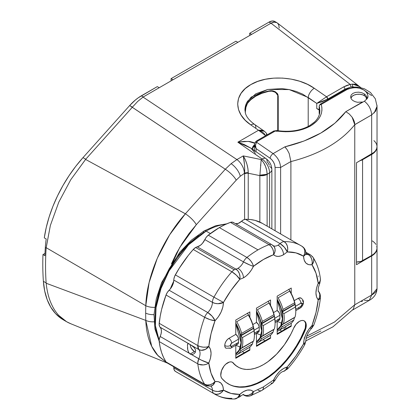 <?xml version="1.0" encoding="UTF-8"?>
<svg xmlns="http://www.w3.org/2000/svg" width="420" height="420" viewBox="0 0 420 420"><rect width="100%" height="100%" fill="white"/><g stroke="black" fill="none" stroke-linecap="round" stroke-linejoin="round"><path stroke-width="0.63" d="M244.928 110.019L246.524 103.168L251.176 97.125L267.808 89.455L289.228 89.586L308.207 97.477A7.801 4.037 -55.3 0 1 314.27 88.268A7.801 4.037 124.7 0 0 308.207 97.477L308.207 126.446L308.207 97.477L316.759 103.404L326.55 96.773L327.794 99.078L322.276 101.666L316.759 103.404L327.794 99.078L344.899 89.203A1.953 1.129 -120 0 0 343.66 86.898A1.953 1.129 60 0 1 344.899 89.203L344.899 89.938L344.899 89.203L350.873 86.966A1.953 0.677 77.6 0 0 350.228 84.43L343.66 86.898L326.55 96.773L314.27 88.268C297.754 76.272 267.33 74.513 250.814 84.604C233.425 94.091 233.425 113.411 250.814 124.903A7.801 4.037 -55.3 0 1 254.704 124.509C249.648 120.829 246.577 117.154 245.495 113.489L244.928 110.019C244.981 106.706 245.921 103.714 247.748 101.036L255.785 93.812L267.808 89.455L281.993 88.62L289.228 89.586L296.179 91.434L302.589 94.101L316.759 103.404L326.55 96.773A1.953 1.129 60 0 1 327.794 99.078L327.794 99.813L327.794 99.078L344.899 89.203L350.873 86.966A1.953 0.677 -102.4 0 0 350.228 84.43L352.495 84.115L350.228 84.43L270.994 23.195C273.278 21.997 275.257 21.835 276.932 22.706L274.244 22.166L270.958 23.215L269.026 22.103L249.716 33.254L251.648 34.366L237.851 42.331L235.919 41.218L171.082 78.65L173.014 79.763L159.217 87.728L157.29 86.614L141.33 95.823L143.262 96.941L237.851 42.331L235.919 41.218L171.082 78.65L173.014 79.763L270.958 23.215L269.026 22.103A11.708 6.757 120 0 1 274.88 21.52L272.197 21L269.026 22.103L249.716 33.254L251.648 34.366L270.994 23.195L350.228 84.43L346.731 85.46L343.66 86.898L326.55 96.773L314.27 88.268L307.471 84.331L299.717 81.249L291.296 79.144L282.544 78.089L273.788 78.13L265.372 79.27L257.612 81.454L250.814 84.604L245.233 88.599L241.091 93.287L238.534 98.485L237.673 103.997L238.534 109.604L241.091 115.101L245.233 120.267L250.814 124.903L258.541 130.258L237.846 142.202L262.127 159.023L261.193 159.563L243.264 155.899L236.906 159.569L143.047 97.078L159.217 87.728L157.29 86.614L138.327 97.75L135.361 100.028L129.67 105.541L225.298 169.234L185.372 213.785C162.451 239.39 146.612 276.297 145.787 305.734L149.105 282.571L157.264 258.316L169.654 234.806L185.372 213.785L85.575 159.422L132.279 107.305L225.298 169.234A11.708 3.271 41.9 0 1 236.234 180.149L240.277 176.243A11.708 5.171 -129.6 0 0 231.095 163.669L225.298 169.234L185.372 213.785L85.575 159.422L70.802 179.65L58.779 202.178L50.374 225.419L46.169 247.684L145.787 305.734A260.274 150.271 120 0 0 145.677 313.131A11.708 6.757 0 0 0 154.014 314.638A11.708 6.757 180 0 1 145.677 313.131A260.274 150.271 120 0 0 145.787 320.407A11.708 6.988 -1.7 0 0 154.051 321.804A11.708 6.988 178.3 0 1 145.787 320.407A260.274 150.271 -60 0 1 145.677 313.131A260.274 150.271 -60 0 1 145.787 305.734L46.169 247.684L46.137 248.052A273.126 157.689 120 0 0 46.137 282.901L46.169 283.243L145.787 320.407L46.169 283.243C46.888 290.215 48.3 296.336 50.39 301.607C52.563 307.115 55.367 311.724 58.805 315.446C62.239 319.174 66.25 321.946 70.833 323.762L66.607 321.725L58.805 315.446C55.356 311.714 52.553 307.099 50.39 301.607C48.279 296.257 46.872 290.136 46.169 283.243L46.137 282.901A273.126 157.689 -60 0 1 46.137 248.052L45.313 247.574A273.126 157.689 120 0 0 44.898 255.68L42.966 254.562A273.126 157.689 120 0 0 43.381 281.306L44.688 290.95L47.171 299.628L50.783 307.188L55.466 313.493L61.131 318.444L63.473 319.919M249.716 33.254L249.716 35.48L249.716 33.254M171.434 263.812L176.484 253.276L182.38 243.138L188.995 233.594L196.308 224.7L236.234 180.149A11.708 3.271 -138.1 0 0 225.298 169.234L231.095 163.669L236.906 159.569L143.047 97.078L137.645 101.477L132.426 107.132L85.754 159.217L82.992 157.626L129.67 105.541L82.992 157.626L75.763 166.32L69.048 175.675L62.948 185.561L57.545 195.835L52.915 206.351L49.13 216.967L46.242 227.525L44.289 237.872L46.216 238.985A97.545 56.317 120 0 0 45.313 247.574A273.126 157.689 -60 0 0 44.898 255.68L42.966 254.562L44.993 253.397L42.966 254.562A273.126 157.689 120 0 0 43.381 281.306L46.137 282.901L43.381 281.306A97.545 56.317 120 0 0 63.373 319.862L66.607 321.725M171.082 78.65L171.082 80.882L171.082 78.65M245.217 112.088L245.837 107.279L247.186 103.63L248.771 101.493L253.097 97.582L258.783 94.3L265.555 91.802L270.821 90.694L273.121 90.909L275.205 91.686L277.358 93.518L278.229 96.064L278.229 130.772L277.998 94.726L277.358 93.518L275.205 91.686L272.365 90.773L269.257 90.888A37.065 21.399 0 0 0 247.186 103.63L245.837 107.279L245.196 112.408M167.769 273.284L179.671 247.569L196.308 224.7A11.708 3.271 -138.1 0 0 185.372 213.785A11.708 3.271 41.9 0 1 196.308 224.7L236.234 180.149L240.277 176.243L244.613 173.234L244.597 219.455L244.597 173.843A3.901 2.252 180 0 1 248.236 173.24L259.849 175.613L259.849 222.08L259.849 175.613L261.193 159.563L263.55 162.535L265.482 166.32L266.726 170.41L267.125 174.253L269.577 172.835L269.577 227.546L269.577 172.835A11.708 6.757 -120 0 0 262.127 159.023L261.193 159.563L243.264 155.899L245.27 159.663L246.902 164.131L247.936 168.709L248.236 173.24L259.849 175.613A7.801 4.505 0 0 0 267.12 174.405L269.577 172.835A7.801 4.505 0 0 0 271.866 169.654A7.801 4.505 180 0 1 269.577 172.835A11.708 6.757 60 0 0 262.127 159.023A7.801 4.037 -55.3 0 1 266.023 158.634A7.801 4.037 -55.3 0 1 267.094 161.863L268.065 162.745L269.393 165.212M356.695 84.347L352.495 84.115L352.669 86.809L350.873 86.966L354.296 87.04M377.034 146.984A18.338 10.589 180 0 0 377.029 146.748L376.604 149.268L375.538 151.174L373.874 152.927L362.57 159.721L360.061 160.692A7.801 4.505 180 0 0 362.57 159.721L371.663 154.471L371.663 255.465L360.89 261.45L356.486 262.017A7.801 4.505 0 0 0 362.57 260.71L362.57 159.721L362.57 260.71L371.663 255.465A18.338 10.589 0 0 0 377.034 247.978L377.034 146.984A18.338 10.589 180 0 1 371.663 154.471L371.663 255.465L373.874 253.922L375.538 252.163L376.604 250.257L377.029 248.273L376.793 246.272M372.367 240.917L374.425 242.529L375.916 244.335M319.179 109.547A7.801 4.505 0 0 1 316.759 108.596L316.759 103.404L316.759 108.596L319.179 109.993L316.759 108.596L319.289 109.573M143.262 96.941L141.33 95.823A39.018 22.528 120 0 0 129.67 105.541L132.426 107.132L137.645 101.477L143.262 96.941M166.488 362.476L157.306 354.942C153.841 350.91 151.116 345.944 149.126 340.037C147.215 334.388 146.097 327.842 145.787 320.407L151.72 346.369L158.099 355.834L166.483 362.476M82.992 157.626A97.545 56.317 120 0 0 44.289 237.872L46.216 238.985A97.545 56.317 -60 0 0 45.313 247.574L46.137 248.052L50.374 225.419L58.779 202.178L70.802 179.65L85.754 159.217L82.992 157.626M260.495 164.971L260.836 165.653M267.12 226.123L267.12 174.405A7.801 4.505 180 0 1 259.849 175.613L259.88 175.161L267.125 174.253A7.801 4.247 -177.3 0 1 259.88 175.161L261.193 159.563C264.92 163.679 266.894 168.578 267.125 174.253L267.12 226.123M248.236 219.356L248.236 173.24L248.236 219.356M236.906 159.569A11.708 6.757 60 0 1 244.356 173.381L244.687 169.118L244.461 164.441L243.264 155.899L236.906 159.569L231.095 163.669A11.708 5.171 50.4 0 1 240.277 176.243L244.356 173.381A11.708 6.757 -120 0 0 236.906 159.569M145.787 305.734A11.708 6.521 1.7 0 0 154.697 307.335A11.708 6.521 -178.3 0 1 145.787 305.734M255.234 153.641L255.134 152.975L250.866 148.129L244.235 144.538L237.846 142.202L258.541 130.258L261.476 130.2L264.464 131.271L258.541 130.258L265.671 135.681L263.933 133.298L261.471 131.455L258.541 130.258L250.814 124.903A7.801 4.037 124.7 0 1 254.709 124.514A7.801 4.037 -55.3 0 1 255.785 127.743M267.162 134.815L266.48 133.329L264.479 131.281L254.709 124.514M254.541 143.209L248.33 141.383L237.846 142.202L262.127 159.023A7.801 4.037 124.7 0 1 266.012 158.629L250.861 148.129L237.846 142.202L244.251 141.398L249.722 141.503L253.533 142.511L254.646 143.315M269.577 166.467A7.801 4.505 180 0 1 271.866 169.654C271.661 165.071 269.714 161.396 266.023 158.634M357.068 84.593L277.352 22.99L278.675 24.738L279.237 27.988M354.312 87.04L352.669 86.809L352.495 84.115L354.443 84.252L358.071 85.528M359.578 86.52L352.501 84.115L356.706 84.352M278.229 96.064L277.673 95.749L278.229 96.064M252.41 149.2A9.755 5.633 180 0 1 254.347 146.265A9.755 5.633 0 0 0 252.41 149.2M252.352 149.126A9.755 6.163 174.8 0 1 254.347 144.926L252.352 149.142L252.467 149.63M244.597 173.843L244.613 173.234A3.901 2.126 -177.3 0 1 248.231 172.783L248.236 173.24A3.901 2.252 0 0 0 244.597 173.843M244.613 173.234C244.855 167.286 244.403 161.506 243.264 155.899C246.446 161.254 248.105 166.882 248.231 172.783L244.613 173.234M266.269 134.405A3.901 2.462 174.8 0 1 266.936 134.946M364.418 93.98L364.418 95.66L364.418 93.98L361.793 92.726L364.418 93.98L365.799 95.225L366.602 96.632L365.799 95.225M358.696 92.164L361.793 92.726L358.696 92.164L355.598 92.384L358.696 92.164M352.968 93.35L355.598 92.384L352.968 93.35L351.215 94.915L352.968 93.35M350.6 96.836L351.215 94.915L350.6 96.836L351.215 98.831L350.6 96.836M351.377 99.073L352.601 100.322M309.031 126.662A1.953 1.129 60 0 1 309.44 125.769A1.953 1.129 60 0 1 310.543 125.953C319.877 120.204 323.453 113.022 321.263 104.402A1.953 1.47 163.3 0 0 320.938 104.449A1.953 1.47 163.3 0 0 319.216 106.123L319.888 110.555M319.405 114.23A37.065 21.399 0 0 0 319.216 113.61L319.216 106.123A1.953 1.129 180 0 1 319.179 105.914L319.72 105.073L321.132 104.317L320.156 104.223L346.132 89.224L347.24 89.408L351.887 87.848L355.861 87.665L359.672 88.263L363.904 90.017L366.644 92.363L367.427 93.581L367.967 95.965L367.421 97.991L366.282 99.487L366.77 98.091L366.602 96.632L366.791 97.734L366.287 99.487L364.418 101.231C368.876 104.916 371.291 109.473 371.663 114.891L371.663 153.993A18.338 10.589 0 0 0 377.034 146.507L376.682 148.575L375.637 150.559L373.942 152.392L356.486 162.755L356.486 264.7L371.663 255.943L371.663 295.045C375.307 292.845 377.097 290.693 377.034 288.587L377.034 248.456A18.338 10.589 180 0 1 371.663 255.943L371.663 295.045L354.764 304.799L354.764 124.698C340.82 141.965 319.526 154.261 290.892 161.579L290.892 239.852L290.892 161.579C319.526 154.261 340.82 141.965 354.764 124.698L371.663 114.891L371.663 153.993L356.486 162.755L356.486 264.7L373.942 254.336L375.637 252.504L376.682 250.52L377.034 248.456A18.338 10.589 180 0 0 377.029 248.215L377.034 248.456M365.862 91.455L371.663 95.629M254.546 143.446A1.953 1.48 23.4 0 1 254.651 142.931A1.953 1.48 23.4 0 1 256.562 142.228L255.507 145.094L256.058 148.57L254.578 145.913L254.347 144.512L256.058 148.57L256.058 151.73L256.058 148.57L270.107 158.235L272.055 160.004L273.661 162.346L274.727 164.945L275.095 167.459L275.095 230.732L275.095 167.459L280.618 167.459L290.892 161.522L289.196 153.547L287.233 149.788L284.865 146.843L273.126 153.62L256.562 142.228L257.57 141.172L275.189 131.05L285.768 131.749L294.856 131.135L303.272 129.166L310.543 125.953L316.397 121.538L318.591 118.991L320.26 116.261L321.373 113.395L321.919 110.434L321.877 107.42L321.263 104.402L347.24 89.408C354.349 86.714 360.418 87.287 365.442 91.124C368.513 94.768 368.797 97.555 366.282 99.487L364.418 101.231L345.812 111.657L334.945 123.144L320.859 133.046L303.98 141.026L284.865 146.843L273.126 153.62C277.704 157.253 280.198 161.863 280.618 167.459L290.892 161.527L289.196 153.547L287.233 149.788M377.034 106.113L375.69 111.09L371.663 114.891C371.291 109.473 368.876 104.916 364.418 101.231M377.034 106.145L375.317 98.773L370.424 92.442L364.445 88.82L359.237 87.35L355.273 87.019L346.132 89.224L345.728 90.116M376.971 105.168L377.008 105.567M320.156 104.223L319.179 105.914L319.179 113.4A1.953 1.129 0 0 0 319.216 113.61L319.216 106.123L319.704 108.255M254.651 142.931A1.953 1.48 -156.6 0 1 256.562 142.228C255.302 144.223 255.134 146.339 256.058 148.57L270.107 158.235C273.179 160.645 274.843 163.721 275.095 167.459L280.618 167.459L280.618 233.919L280.618 167.459C280.198 161.863 277.704 157.253 273.126 153.62L256.562 142.228L257.57 141.172L274.827 131.213L276.528 130.961C289.611 132.836 300.951 131.166 310.543 125.953A1.953 1.129 -120 0 0 309.44 125.769C300.29 130.772 289.38 132.363 276.707 130.547L276.528 130.961L276.707 130.547L273.719 131.035A1.953 1.129 60 0 1 274.827 131.213A1.953 1.129 -120 0 0 273.719 131.035L256.463 140.994A1.953 1.129 60 0 1 257.57 141.172A1.953 1.129 -120 0 0 256.468 140.994A1.953 1.129 60 0 0 256.058 141.887M306.752 336.137L334.556 322.004L354.764 304.747L354.764 124.698M306.117 338.383L320.859 331.002M362.512 301.193L361.331 301.529M362.512 102.013L357.509 102.286L355.058 101.661L352.968 100.59L355.058 101.661L357.509 102.286L362.512 102.013L345.812 111.657C332.84 128.436 312.522 140.165 284.865 146.843L286.078 148.186M305.834 340.888L332.887 326.86L353.225 309.293L354.764 304.747M377.034 288.697L371.663 295.045L369.238 300.4L371.663 295.045L354.764 304.799M352.606 310.002L369.238 300.4L364.418 300.342M354.764 124.703L352.123 117.217L349.251 113.983L345.812 111.657L349.251 113.983L352.123 117.217C353.881 119.926 354.764 122.404 354.764 124.651M354.764 124.645L371.663 114.891M374.183 112.97L377.034 106.328M320.161 104.218A1.953 1.129 60 0 1 321.132 104.317A1.953 1.129 60 0 1 321.263 104.402L347.24 89.408L346.132 89.224M321.263 104.402L320.938 104.449L321.263 104.402M276.743 130.998L276.717 131.36M273.315 131.927A1.953 1.129 60 0 1 273.719 131.03M270.107 158.235C270.438 156.314 271.446 154.775 273.126 153.62C271.446 154.775 270.438 156.314 270.107 158.235M373.942 140.627L375.637 142.453L376.682 144.443L377.034 146.507L377.034 106.286M254.788 150.476L254.457 151.106M319.184 113.337L319.216 113.61M277.73 96.416L277.73 130.704L277.73 96.416M276.885 93.891L277.51 95.093L275.94 92.867L276.885 93.891M274.754 92.064L271.934 91.161L268.459 91.061L268.853 91.292L261.87 93.329L255.785 96.17L250.866 99.687L247.186 103.63L245.936 107.347L245.249 112.628L245.936 107.347L247.333 103.719A37.065 21.399 180 0 1 268.853 91.292L271.934 91.161L274.754 92.064L275.94 92.867L274.932 92.164M271.667 90.704L271.913 91.04M284.204 329.69L284.204 327.406L284.204 329.69M279.741 329.983L281.72 331.123L279.741 329.983M234.266 386.195L239.463 386.909L245.018 386.657L250.845 385.434L256.856 383.26L262.957 380.173L269.062 376.215L275.069 371.448L280.896 365.941L286.451 359.782L291.648 353.068L296.41 345.891L300.668 338.363L305.267 328.146L305.603 323.626L304.988 321.899M237.636 366.791L235.531 365.363L232.874 362.764A9.755 5.633 120 0 0 232.234 362.166M302.274 303.965L301.87 303.072L301.403 302.988L295.491 306.29L300.893 303.172L302.274 303.965L300.893 306.353L301.87 305.324L302.274 303.965A3.901 2.252 0 0 0 303.419 302.374A3.901 2.252 180 0 1 302.274 303.965M295.769 309.314L300.893 306.353L295.769 309.314M279.925 315.273L279.925 318.46L275.079 321.263L279.925 318.46L279.925 315.273A3.901 2.252 -120 0 0 277.169 310.495L273.52 312.601L277.169 310.495L277.169 296.163L291.239 288.036L277.169 296.163L277.169 310.495L279.116 312.559L279.925 315.273L274.801 318.234L279.925 315.273M235.783 343.949L237.731 344.143A3.901 2.252 -120 0 0 238.539 342.353L238.539 339.171L238.539 342.353L231.641 346.337L230.669 346.432L230.265 345.539L230.669 344.18L231.641 343.151L238.539 339.171A3.901 2.252 -120 0 0 235.783 334.388L228.884 338.373A3.901 2.252 60 0 1 231.641 343.151L238.539 339.171L237.731 336.452L235.783 334.388L235.783 320.056L249.853 311.929L249.853 317.305L249.853 311.929L235.783 320.056L235.783 334.388L228.884 338.373A5.854 3.381 120 0 0 224.747 345.539A3.901 2.252 0 0 0 230.265 345.539L231.641 343.151A3.901 2.252 -120 0 0 228.884 338.373L227.299 339.649L225.96 341.46L225.062 343.529L224.747 345.539A5.854 3.381 120 0 0 225.96 348.222L230.837 348.122A3.901 2.252 -120 0 0 231.641 346.337L230.265 345.539A3.901 2.252 180 0 1 224.747 345.539L225.062 347.188L225.96 348.222M259.234 327.222L259.234 330.409L254.384 333.207L259.234 330.409L259.234 327.222A3.901 2.252 -120 0 0 256.473 322.445L252.829 324.55L256.473 322.445L256.473 308.107L270.543 299.985L270.543 305.361L270.543 299.985L256.473 308.107L256.473 322.445L258.426 324.502L259.234 327.222L254.105 330.183L259.234 327.222M228.128 383.806A70.214 40.541 120 0 0 304.353 330.603L304.904 330.918A70.214 40.541 -60 0 1 228.401 383.969A70.214 40.541 -60 0 1 222.117 378.714A9.755 5.633 -60 0 1 221.477 370.75A9.755 5.633 -60 0 1 227.64 362.796A9.755 5.633 -60 0 1 232.517 362.313A9.755 5.633 -60 0 1 233.425 363.085L232.874 362.764A50.726 29.285 120 0 0 237.594 366.77L238.145 367.091A50.726 29.285 -60 0 1 233.425 363.085L232.874 362.764M238.145 367.091A50.726 29.285 -60 0 0 293.591 328.346L290.934 334.016L284.403 344.762L276.581 354.181L267.96 361.688L263.508 364.576L259.061 366.823L254.678 368.398L250.435 369.274L246.393 369.437L242.618 368.886L239.164 367.631L236.082 365.683L232.323 362.208L230.932 361.862L229.341 362.061L225.761 364.187L224.018 366.072L221.477 370.75L220.773 375.428L221.198 377.323L222.117 378.714L225.797 382.226L230.055 384.836L234.817 386.516L240.014 387.23L245.569 386.972L251.396 385.749L257.408 383.581L263.508 380.489L269.614 376.535L275.62 371.763L281.447 366.261L287.002 360.103L292.199 353.383L296.966 346.206L301.219 338.683L305.818 328.466L306.248 326.083L306.154 323.941L305.545 322.214L304.463 321.027L302.998 320.476L301.261 320.596L299.376 321.379L296.084 324.245L293.591 328.346A9.755 5.633 -60 0 1 299.376 321.379A9.755 5.633 -60 0 1 304.253 320.896A9.755 5.633 -60 0 1 304.904 330.918L304.353 330.603A9.755 5.633 120 0 0 303.97 320.749M275.095 322.57L279.116 320.25A3.901 2.252 -120 0 0 279.925 318.46L279.116 320.25L277.169 320.056M295.79 310.621L300.085 308.144A3.901 2.252 -120 0 0 300.893 306.353A3.901 2.252 60 0 1 300.085 308.144A3.901 2.252 60 0 1 298.137 307.949M302.274 300.778A3.901 2.252 180 0 1 303.419 302.374C303.744 301.135 302.962 299.712 301.061 298.1A5.854 3.381 120 0 0 298.137 298.389A3.901 2.252 60 0 1 300.893 303.172A3.901 2.252 -120 0 0 298.137 298.389L294.215 300.652L298.94 298.016L301.061 298.1M230.837 348.122L237.731 344.143L238.329 343.455L238.539 342.353L231.641 346.337A3.901 2.252 60 0 1 230.837 348.122A3.901 2.252 60 0 1 228.884 347.928M254.405 334.514L258.426 332.194A3.901 2.252 -120 0 0 259.234 330.409L258.426 332.194L256.473 332M269.992 337.895L270.543 338.216L256.473 346.337L256.473 333.322L256.473 346.337L270.543 338.216L269.992 337.895L256.473 345.702L269.992 337.895M249.302 349.839L249.853 350.159L235.783 358.286L235.783 345.266L235.783 358.286L249.853 350.159L249.302 349.839L235.783 357.646L249.302 349.839M249.853 347.093L249.853 350.159L249.853 347.093M244.335 352.711L242.356 351.566L244.335 352.711M290.687 325.946L291.239 326.267L277.169 334.388L277.169 321.373L277.169 334.388L291.239 326.267L291.239 323.195L291.239 326.267L290.687 325.946L277.169 333.753L290.687 325.946M270.543 335.144L270.543 338.216L270.543 335.144M265.025 340.762L263.046 339.617L265.025 340.762M239.316 397.079L239.983 396.107L239.773 394.385L231.073 393.435L223.472 390.122L217.954 391.493L214.966 391.162L212.436 390.191A7.801 4.505 120 0 0 213.948 393.629L216.363 394.338L219.025 393.923L221.519 392.443L223.472 390.122L222.873 386.227L221.099 383.224L218.332 381.633L215.024 381.575A7.801 5.712 79.4 0 1 211.008 386.048A7.801 5.712 79.4 0 1 207.743 385.445A7.801 4.505 -60 0 1 205.606 385.145C205.895 385.76 207.674 386.064 210.945 386.059L213.113 384.956L215.024 381.575L211.029 373.149L208.798 363.043A7.801 5.056 173.1 0 1 197.809 363.846A7.801 4.505 -60 0 1 197.762 363.043A7.801 4.505 -60 0 1 198.781 358.769A7.801 1.066 24.4 0 0 208.798 363.043C211.806 355.777 211.806 350.243 208.798 346.453A7.801 6.279 136.4 0 1 198.781 349.55A9.755 5.633 -60 0 1 198.781 358.769L197.762 363.043L197.809 363.846L198.681 364.271L203.311 364.928L206.283 364.324L208.798 363.043L201.233 360.071L191.321 354.464L192.896 354.317L194.292 353.582L195.279 352.385L195.636 350.868L195.274 349.251L194.287 347.729L191.321 345.245L198.781 349.55L201.233 350.291L205.37 349.409L208.798 346.453L206.283 347.099L203.311 347.167L200.34 346.637L197.809 345.597L198.781 349.55A9.755 5.633 -60 0 1 198.781 358.769L160.156 336.467A7.801 4.505 120 0 0 159.185 341.544L197.809 363.846A85.838 49.56 120 0 0 204.661 384.232A7.801 4.505 120 0 0 205.632 385.161M286.036 369.054L286.771 369.201M287.312 369.138L287.737 368.408L287.248 366.975L285.406 370.346L283.379 371.417C281.043 371.826 278.292 374.729 275.131 380.121L272.911 382.925L271.11 383.271M304.064 337.916L304.521 338.268M305.834 340.751C306.022 341.644 305.261 342.689 303.55 343.885L304.762 344.421M313.808 324.828L313.43 325.442L311.992 325.589L312.044 327.842L310.217 328.262M312.044 327.842L311.624 328.204M318.045 291.007L318.969 292.094L319.788 294.494L319.52 297.224L318.218 299.869L319.893 298.736L320.471 297.286M318.171 276.103L318.439 276.266M320.318 278.544L320.471 279.526L319.893 281.51L318.218 283.28L319.788 283.348M310.354 254.788A7.801 4.505 120 0 0 308.238 254.504L310.217 256.263L311.624 258.825L312.249 261.802L311.992 264.747L315.987 273.173L318.218 283.28L316.544 288.083L315.929 292.897L316.544 296.998L318.218 299.869L315.987 312.554L311.992 325.589A7.801 1.806 20.3 0 0 313.798 325.101C317.263 315.73 319.483 306.532 320.46 297.512C320.418 294.473 319.715 292.399 318.355 291.302L318.276 290.656C318.449 289.291 317.378 289.91 319.809 283.316L320.471 279.526M302.032 246.32A85.838 49.56 120 0 0 300.904 245.632A85.838 49.56 120 0 0 284.104 241.626A7.801 4.505 120 0 0 280.082 243.621L284.466 247.375L287.248 251.937L287.737 248.966L287.312 245.968L286.036 243.39L284.104 241.626A85.838 49.56 -60 0 1 300.909 245.637A85.838 49.56 -60 0 1 302.032 246.32L303.844 248.047L304.762 250.53L304.663 253.397L303.55 256.2L304.148 260.096L305.918 263.099L308.684 264.689L311.992 264.747L312.832 263.545L313.756 260.962L313.572 258.473L313.031 257.324L310.375 254.803A7.801 4.505 -60 0 1 311.325 255.717A7.801 6.111 147.1 0 1 313.084 257.408A7.801 6.111 147.1 0 1 311.992 264.747C315.242 269.803 317.32 275.982 318.218 283.28C315.21 290.546 315.21 296.074 318.218 299.869C317.32 308.207 315.242 316.78 311.992 325.589L308.684 329.469L305.918 334.257L304.148 339.297L303.55 343.885L295.943 355.981L287.248 366.975L283.568 368.445L279.709 371.375L276.229 375.438L273.583 379.99L273.551 381.922L272.68 383.077M262.322 223.356L255.045 220.374L250.394 219.524L245.48 219.329A7.801 4.505 120 0 0 241.458 221.319L280.082 243.621A9.755 5.633 -60 0 1 278.03 245.17A7.801 4.505 60 0 1 283.547 254.725L287.248 251.937A7.801 2.956 -133.2 0 0 280.082 243.621A7.801 4.505 -60 0 1 284.104 241.626L245.48 219.329A85.838 49.56 120 0 1 262.285 223.335L302.237 246.44C304.531 247.994 305.729 250.163 305.834 252.94A7.801 4.557 179.4 0 1 303.55 256.2C305.261 254.951 306.022 253.869 305.834 252.966L306.101 254.604M271.955 244.745A7.801 4.505 120 0 0 269.073 244.666L271.11 246.409L272.68 248.923L273.551 251.837L273.583 254.698L274.858 252.021L275.1 249.27L274.265 246.855L271.966 244.755A7.801 4.505 -60 0 1 272.491 245.154A7.801 6.305 134.3 0 1 273.578 245.989A7.801 6.305 134.3 0 1 273.583 254.698L275.531 255.969L277.972 256.421L280.718 255.98L283.547 254.725L287.248 251.937L295.943 252.887L303.55 256.2C303.928 262.495 306.742 265.346 311.992 264.747A7.801 5.712 -100.6 0 0 308.238 254.504A7.801 4.505 -60 0 1 310.375 254.803L305.786 252.152M275.1 379.937L274.858 380.226L273.583 379.99L263.508 386.878L253.433 391.624L250.793 390.122L247.312 390.08L243.453 391.608L239.773 394.385C233.609 394.538 228.175 393.115 223.472 390.122A7.801 6.368 122.6 0 1 213.948 393.629A7.801 4.505 -60 0 1 212.436 390.191A9.755 5.633 -60 0 0 210.809 386.085A9.755 5.633 -60 0 1 212.436 390.191A7.801 4.557 -0.6 0 0 223.472 390.122C223.088 383.822 220.274 380.977 215.024 381.575L212.751 383.565L209.979 384.772L207.139 385.004L204.661 384.232A7.801 6.111 -32.9 0 0 215.024 381.575C211.775 376.514 209.701 370.34 208.798 363.043L210.472 358.234L211.087 353.425L210.472 349.325L208.798 346.453L211.029 333.769L215.024 320.728L212.163 316.25L207.743 312.527A7.801 4.505 120 0 0 204.661 317.3L209.979 319.625L215.024 320.728L218.332 316.848L221.099 312.065L222.873 307.02L223.472 302.431L213.948 297.176A7.801 4.505 120 0 0 212.436 302.358L214.966 303.345L217.954 303.702L223.472 302.431L231.073 290.336L239.773 279.347L243.474 277.862L246.298 275.856L249.049 273.116L251.486 269.85L253.433 266.333A7.801 0.924 -154.8 0 1 243.49 261.896A9.755 5.633 -60 0 1 237.956 268.301A9.755 5.633 -60 0 1 235.898 269.131A7.801 5.644 77.8 0 1 239.773 279.347L243.474 277.862A7.801 4.505 -120 0 0 237.956 268.301A9.755 5.633 -60 0 1 235.898 269.131A7.801 4.505 120 0 0 234.255 269.787A7.801 4.505 120 0 0 231.877 271.777L236.476 275.315L239.773 279.347L239.983 276.413L239.316 273.441L237.883 270.884L235.898 269.131L197.274 246.829A7.801 4.505 120 0 0 195.626 247.49L234.255 269.787A7.801 4.505 -60 0 1 235.898 269.131L197.274 246.829A9.755 5.633 120 0 0 204.866 239.6L243.49 261.896L250.047 265.099L253.433 266.333L252.63 263.912L251.108 261.382L249.097 259.114L246.908 257.46A7.801 4.505 120 0 0 243.49 261.896A7.801 4.505 -60 0 1 246.908 257.46A7.801 3.607 51.6 0 1 253.433 266.333L263.508 259.445L273.583 254.698C276.119 256.966 279.442 256.972 283.547 254.725A7.801 4.505 -120 0 0 278.03 245.17A9.755 5.633 -60 0 1 273.32 245.742A9.755 5.633 -60 0 0 278.03 245.17A9.755 5.633 -60 0 0 280.082 243.621L241.458 221.319L238.303 223.398L235.379 223.697M234.549 398.995A7.801 6.006 -91.6 0 0 239.773 394.385L237.521 397.803L236.476 398.491L234.171 399M243.033 394.627L244.015 395.194A7.801 4.505 -60 0 1 243.49 394.795A9.755 5.633 -60 0 0 243.233 394.569A9.755 5.633 -60 0 1 243.49 394.795A7.801 6.305 -45.7 0 0 253.433 391.624L251.323 393.813L248.687 395.189L245.936 395.53L243.49 394.795A7.801 4.505 120 0 0 244.031 395.204C246.104 396.354 248.294 396.543 250.577 395.771L252.63 394.002L253.433 391.624C249.811 388.7 245.254 389.624 239.773 394.385A7.801 2.956 46.8 0 1 239.578 396.9L234.46 399C227.388 399.2 220.925 397.64 215.072 394.317A85.838 49.56 -60 0 1 213.948 393.629A85.838 49.56 120 0 0 215.077 394.317L176.447 372.015A85.838 49.56 120 0 1 175.324 371.332L177.602 372.645M291.239 293.412L291.239 288.036L291.239 293.412M285.721 328.818L285.721 326.529L285.721 328.818M283.437 371.401A7.801 5.644 -102.2 0 0 287.248 366.975C281.762 368.545 277.211 372.881 273.583 379.99A7.801 0.924 25.2 0 0 275.131 380.116M311.887 328.025A7.801 2.83 -134 0 0 311.992 325.589C306.742 331.055 303.928 337.15 303.55 343.885A7.801 4.452 0.6 0 0 305.834 340.778L304.846 344.5L303.55 343.885C298.841 352.317 293.407 360.014 287.248 366.975A7.801 2.131 41.6 0 1 287.558 368.975L283.385 371.417M320.46 297.502A7.801 3.88 -173.9 0 1 318.218 299.869A7.801 6.279 -43.6 0 0 318.507 291.469M319.814 283.306A7.801 1.066 -155.6 0 1 318.218 283.28A7.801 5.056 -6.9 0 0 320.45 279.169M305.839 253.118L308.238 254.504A9.755 5.633 -60 0 1 306.002 254.341A9.755 5.633 -60 0 0 308.238 254.504L305.839 253.118M235.567 223.739A9.755 5.633 120 0 0 241.458 221.319L243.495 219.87L245.48 219.329L284.104 241.626A7.801 6.006 88.4 0 1 287.248 251.937C293.407 251.785 298.841 253.208 303.55 256.2A7.801 6.368 -57.4 0 0 302.258 246.456M269.073 244.666A7.801 4.505 -60 0 1 271.966 244.755L233.341 222.453A7.801 4.505 120 0 0 230.449 222.364L269.073 244.666A85.838 49.56 120 0 0 257.99 249.884A85.838 49.56 120 0 0 246.908 257.46L208.283 235.163A7.801 4.505 120 0 0 204.866 239.6L243.49 261.896A9.755 5.633 -60 0 1 237.956 268.301A7.801 4.505 60 0 1 243.474 277.862C247.579 275.368 250.898 271.525 253.433 266.333C260.153 261.025 266.868 257.15 273.583 254.698A7.801 5.25 -109.9 0 0 269.073 244.666L230.449 222.364A85.838 49.56 120 0 0 219.366 227.588L257.99 249.884A85.838 49.56 -60 0 1 269.073 244.666M213.948 297.176L223.472 302.431C228.175 294.005 233.609 286.309 239.773 279.347A7.801 2.131 -138.4 0 0 231.877 271.777A85.838 49.56 120 0 0 213.948 297.176L175.324 274.874A7.801 4.505 120 0 0 173.806 280.061L212.436 302.358A7.801 4.505 -60 0 1 213.948 297.176A85.838 49.56 -60 0 1 231.877 271.777A7.801 4.505 -60 0 1 234.255 269.787L195.626 247.49A7.801 4.505 120 0 0 193.253 249.48L231.877 271.777L193.253 249.48A85.838 49.56 120 0 0 175.324 274.874L213.948 297.176M207.743 312.527A7.801 2.83 46 0 1 215.024 320.728C220.274 315.268 223.088 309.167 223.472 302.431A7.801 4.452 -179.4 0 1 212.436 302.358A9.755 5.633 -60 0 1 207.743 312.527L169.118 290.225A7.801 4.505 120 0 0 166.031 295.003L204.661 317.3A85.838 49.56 120 0 0 197.809 345.597A7.801 3.88 6.1 0 0 208.798 346.453C209.701 338.116 211.775 329.543 215.024 320.728A7.801 1.806 -159.7 0 1 204.661 317.3A7.801 4.505 -60 0 1 207.743 312.527L169.118 290.225A9.755 5.633 120 0 0 173.806 280.061L212.436 302.358A9.755 5.633 -60 0 1 207.743 312.527M187.446 347.807L187.976 350.747L189.131 353.199L160.156 336.467A9.755 5.633 120 0 0 160.156 327.248L198.781 349.55A7.801 4.505 -60 0 1 197.762 346.453A7.801 4.505 -60 0 1 197.809 345.597L159.185 323.295A7.801 4.505 120 0 0 160.156 327.248L190.129 344.5L190.459 346.505L191.41 348.537L194.413 351.582L190.129 354.06L188.654 352.475L187.745 349.802L187.457 344.736L187.976 343.77L189.131 343.98L187.976 343.77M205.606 385.145A7.801 4.505 -60 0 1 204.661 384.232L166.031 361.93A7.801 4.505 120 0 0 166.982 362.849L205.606 385.145M173.712 366.723L173.806 367.894L212.436 390.191L173.806 367.894A7.801 4.505 120 0 0 175.324 371.332L174.211 369.978L173.806 367.894A9.755 5.633 120 0 0 173.717 366.739M272.9 382.93A7.801 3.607 -128.4 0 0 273.583 379.99L263.508 386.878A7.801 4.505 60 0 1 261.891 390.448A7.801 4.505 60 0 1 257.99 390.065M272.911 382.925L261.891 390.448A7.801 4.505 -120 0 0 263.508 386.878L253.433 391.624A7.801 5.25 70.1 0 1 250.609 395.761M243.49 394.795L243.138 394.595L243.49 394.795M190.118 344.5L193.625 347.03L195.274 349.251L195.636 350.868L195.279 352.385L194.292 353.582L192.896 354.317L191.321 354.464L190.129 354.06L194.413 351.582L195.431 352.034L193.599 351.031L192.066 349.482L190.459 346.505L190.118 344.5M233.867 222.852L232.36 222.117L230.449 222.364L224.931 224.668L219.366 227.588A85.838 49.56 120 0 0 208.283 235.163L246.908 257.46A85.838 49.56 -60 0 1 257.99 249.884L219.366 227.588L208.283 235.163L206.372 237.122L202.445 243.348L200.429 245.27L197.274 246.829A7.801 4.505 120 0 0 195.626 247.49L193.253 249.48L188.339 255.344L179.335 268.097L174.689 276.176L173.917 278.817L173.46 282.676L172.494 285.411L170.998 288.01L167.328 292.42L166.031 295.003A85.838 49.56 120 0 0 159.185 323.295L197.809 345.597A85.838 49.56 -60 0 1 204.661 317.3L166.031 295.003L161.637 309.346L160.162 316.397L159.143 324.508L159.642 326.519L161.102 328.897L161.427 331.123L161.102 333.732L159.301 339.113L159.185 341.544A85.838 49.56 120 0 0 166.031 361.93L204.661 384.232A85.838 49.56 -60 0 1 197.809 363.846L159.185 341.544L160.162 347.314L161.637 352.663L163.601 357.546L166.031 361.93L167.328 363.017M187.745 343.949L187.394 345.219M231.877 398.323A85.838 49.56 -60 0 1 215.072 394.317M256.473 341.87L259.203 339.245L260.794 336.058L261.613 332.225L261.681 328.031L261.093 323.757L259.896 319.321L256.473 311.619L261.723 330.703L260.043 337.848L256.473 341.87M274.412 316.04L274.47 316.334L261.345 323.915L261.282 323.62L274.412 316.04L261.319 323.542A27.038 15.608 -120 0 0 256.473 311.11A27.038 15.608 60 0 1 261.319 323.542L262.337 321.41A28.093 16.217 -120 0 0 257.387 309.755A28.093 16.217 60 0 1 262.337 321.41L273.924 314.722L274.402 315.987L274.78 318.906L263.193 325.6L261.272 323.773L262.337 321.41L273.924 314.722A28.093 16.217 -120 0 0 268.979 303.067L257.387 309.755L268.979 303.067A28.093 16.217 60 0 1 273.924 314.722L274.402 315.987A27.038 15.608 -120 0 0 268.202 301.34A27.038 15.608 60 0 1 274.402 315.987L274.402 315.987M273.866 329.332L260.81 336.877A27.038 15.608 -120 0 0 261.408 323.983L274.47 316.334L274.78 318.906L263.193 325.6L261.408 323.983A27.038 15.608 60 0 1 260.81 336.877L262.721 335.8A28.093 16.217 -120 0 0 263.193 325.6A28.093 16.217 60 0 1 262.721 335.8L274.307 329.112A28.093 16.217 -120 0 0 274.78 318.906A28.093 16.217 60 0 1 275.095 323.159A28.093 16.217 60 0 1 274.307 329.112L260.652 337.003M257.691 342.709L269.278 336.021A28.093 16.217 -120 0 0 273.121 331.994L261.534 338.683A28.093 16.217 60 0 1 257.691 342.709A28.093 16.217 60 0 1 256.473 343.303A28.093 16.217 -120 0 0 261.534 338.683L260.684 337.181A27.038 15.608 60 0 1 256.473 342.195A27.038 15.608 -120 0 0 260.684 337.181L273.782 329.537L273.121 331.994L261.534 338.683L260.652 337.118M274.481 316.36L275.095 322.298A27.038 15.608 -120 0 0 274.491 316.428A27.038 15.608 60 0 1 275.095 322.145M273.819 329.401L273.121 331.994A28.093 16.217 60 0 1 267.404 336.845M256.494 333.307L260.957 335.149M277.169 329.921L279.899 327.301L281.489 324.109L282.308 320.276L282.371 316.082L281.788 311.808L280.592 307.372L277.169 299.675L282.413 318.759L280.739 325.899L277.169 329.921M295.108 304.096L295.166 304.385L282.035 311.966L281.978 311.677L295.108 304.096L282.009 311.593A27.038 15.608 -120 0 0 277.169 299.161A27.038 15.608 60 0 1 282.009 311.593L283.028 309.467A28.093 16.217 -120 0 0 278.082 297.812A28.093 16.217 60 0 1 283.028 309.467L294.619 302.773L295.475 306.962L283.889 313.651L281.962 311.824L283.028 309.467L294.619 302.773A28.093 16.217 -120 0 0 289.669 291.118L278.082 297.812L289.669 291.118A28.093 16.217 60 0 1 294.619 302.773L295.092 304.038A27.038 15.608 -120 0 0 288.892 289.391A27.038 15.608 60 0 1 295.092 304.038L295.092 304.038M294.562 317.389L281.5 324.928A27.038 15.608 -120 0 0 282.104 312.034L295.166 304.385L295.475 306.962L283.889 313.651L282.104 312.034A27.038 15.608 60 0 1 281.5 324.928L283.411 323.857A28.093 16.217 -120 0 0 283.889 313.651A28.093 16.217 60 0 1 283.411 323.857L294.998 317.163A28.093 16.217 -120 0 0 295.475 306.962A28.093 16.217 60 0 1 295.79 311.215A28.093 16.217 60 0 1 294.998 317.163L281.431 324.97M278.381 330.766L289.973 324.072A28.093 16.217 -120 0 0 293.811 320.05L282.224 326.739A28.093 16.217 60 0 1 278.381 330.766A28.093 16.217 60 0 1 277.169 331.354A28.093 16.217 -120 0 0 282.224 326.739L281.374 325.232A27.038 15.608 60 0 1 277.169 330.246A27.038 15.608 -120 0 0 281.374 325.232L294.478 317.588L293.811 320.05L282.224 326.739L281.348 325.169M295.171 304.411L295.79 310.354A27.038 15.608 -120 0 0 295.181 304.484A27.038 15.608 60 0 1 295.79 310.202M294.509 317.457L293.811 320.05A28.093 16.217 60 0 1 288.094 324.901M277.184 321.363L281.652 323.201M235.783 353.813L238.513 351.194L240.103 348.002L240.922 344.169L240.991 339.98L240.403 335.706L239.206 331.264L235.783 323.568L241.028 342.652L239.353 349.792L235.783 353.813M253.722 327.989L253.78 328.277L240.65 335.858L240.592 335.57L253.722 327.989L240.623 335.486A27.038 15.608 -120 0 0 235.783 323.054A27.038 15.608 60 0 1 240.623 335.486L241.647 333.359A28.093 16.217 -120 0 0 236.696 321.704A28.093 16.217 60 0 1 241.647 333.359L253.234 326.666L254.09 330.855L242.503 337.544L240.581 335.717L241.647 333.359L253.234 326.666A28.093 16.217 -120 0 0 248.283 315.01L236.696 321.704L248.283 315.01A28.093 16.217 60 0 1 253.234 326.666L253.706 327.936A27.038 15.608 -120 0 0 247.506 313.283A27.038 15.608 60 0 1 253.706 327.936L253.706 327.936M253.176 341.281L240.114 348.82A27.038 15.608 -120 0 0 240.718 335.927L253.78 328.277L254.09 330.855L242.503 337.544L240.718 335.927A27.038 15.608 60 0 1 240.114 348.82L242.025 347.75A28.093 16.217 -120 0 0 242.503 337.544A28.093 16.217 60 0 1 242.025 347.75L253.612 341.056A28.093 16.217 -120 0 0 254.09 330.855A28.093 16.217 60 0 1 254.405 335.108A28.093 16.217 60 0 1 253.612 341.056L240.046 348.863M237.001 354.659L248.588 347.97A28.093 16.217 -120 0 0 252.425 343.943L240.839 350.632A28.093 16.217 60 0 1 237.001 354.659A28.093 16.217 60 0 1 235.783 355.247A28.093 16.217 -120 0 0 240.839 350.632L239.988 349.125A27.038 15.608 60 0 1 235.783 354.139A27.038 15.608 -120 0 0 239.988 349.125L253.092 341.481L252.425 343.943L240.839 350.632L239.962 349.062M253.785 328.304L254.405 334.246A27.038 15.608 -120 0 0 253.796 328.377A27.038 15.608 60 0 1 254.405 334.094M253.129 341.35L252.425 343.943A28.093 16.217 60 0 1 246.708 348.794M235.804 345.256L240.266 347.093M173.733 281.211L170.263 288.981A72.182 41.675 -60 0 1 173.733 281.211M203.364 232.685A3.901 2.252 60 0 1 204.172 230.895A3.901 2.252 60 0 1 206.12 231.089A72.182 41.675 -60 0 1 225.745 224.291A72.182 41.675 120 0 0 206.12 231.089A3.901 2.252 -120 0 0 204.172 230.895L215.654 225.761L226.837 223.802M159.154 340.221L155.369 325.605L156.035 307.608L160.976 288.598L169.045 270.931L188.591 244.797L206.12 231.089A72.182 41.675 120 0 0 159.154 340.221M210.378 233.546L206.12 231.089L210.378 233.546M198.629 235.683L189.347 243.175L184.884 247.595L176.536 257.565L169.223 268.721L163.217 280.639L158.755 292.856L156.009 304.899L155.08 316.312M366.392 99.456L366.293 97.697L365.038 96.096L362.817 94.894L359.966 94.274L356.921 94.332L354.149 95.056L352.07 96.343L350.926 98.296A7.801 4.505 180 0 1 355.929 94.505A7.801 4.505 180 0 1 364.03 95.429A7.801 4.505 180 0 1 366.497 98.721A7.801 4.505 180 0 1 366.461 99.162M167.438 363.111L70.455 323.615M271.866 228.863L271.866 169.654M274.88 21.52L276.927 22.701M360.88 87.68L357.058 84.588M319.888 110.639L319.772 112.424C319.331 115.773 317.667 118.892 314.774 121.779L309.435 125.769M377.034 288.671C376.724 293.78 374.126 297.691 369.238 300.4M254.347 150.544L254.641 142.958L256.463 140.994M272.585 90.804L274.916 92.153M300.085 308.144C302.169 306.925 303.723 303.807 303.419 302.374M313.793 325.112L311.903 328.015C308.081 332.162 306.059 336.415 305.834 340.778M287.569 368.965C294.11 361.573 299.869 353.419 304.846 344.5M320.45 279.148C319.457 270.821 316.985 263.545 313.031 257.324M273.514 245.926L273.152 245.653M243.511 394.522C243.815 393.986 242.513 394.774 239.594 396.889M250.577 395.771L261.891 390.448M258.295 340.363L259.077 339.917M275.095 322.298L275.095 323.159M268.091 301.166C271.205 305.944 273.31 310.9 274.412 316.029M278.99 328.419L279.767 327.968M295.79 310.354L295.79 311.215M288.787 289.223C291.895 294 294 298.951 295.103 304.08M237.605 352.312L238.387 351.86M254.405 334.246L254.405 335.108M247.401 313.115C250.509 317.893 252.614 322.844 253.717 327.973M204.172 230.895L191.515 240.051L179.755 252.236L161.59 282.592L156.287 298.904L154.014 314.685L154.943 329.023L159.149 341.114M366.497 99.083L366.497 98.732"/></g></svg>
